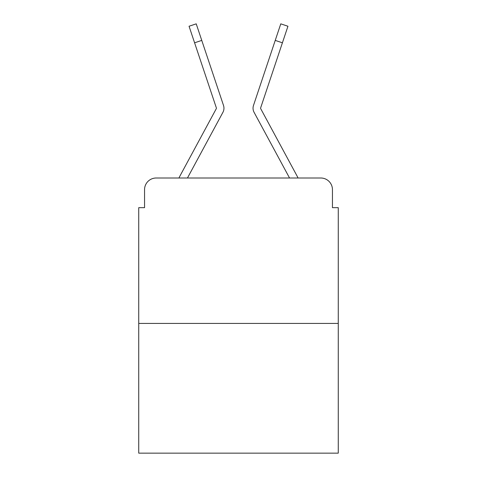 <?xml version="1.0" encoding="UTF-8"?>
<svg xmlns="http://www.w3.org/2000/svg" width="477" height="477" viewBox="0 0 477 477"><rect width="100%" height="100%" fill="white"/><g stroke="black" fill="none" stroke-linecap="round" stroke-linejoin="round"><path stroke-width="0.72" d="M144.555 189.637L144.555 207.668L144.555 189.637A11.633 11.633 0 0 1 156.188 178.004L178.976 178.004A29.085 29.085 0 0 1 180.044 175.816L216.254 108.75A1.163 1.163 0 0 0 216.337 107.826L189.053 26.247L196.226 23.85L201.759 40.402L194.592 42.799M338.265 323.43L138.735 323.43L138.735 453.15L338.265 453.15L338.265 207.668L332.445 207.668L332.445 189.637A11.633 11.633 0 0 0 320.812 178.004L156.188 178.004M138.735 323.43L138.735 207.668L144.555 207.668M214.894 127.186L187.455 178.004L214.894 127.186L187.455 178.004L214.894 127.186L187.455 178.004L214.894 127.186L187.455 178.004L214.894 127.186L187.455 178.004L214.894 127.186L187.455 178.004L214.894 127.186L187.455 178.004L214.894 127.186L187.455 178.004L214.894 127.186L187.455 178.004L214.894 127.186L187.455 178.004L193.125 178.004M283.875 178.004L289.545 178.004L262.106 127.186M289.545 178.004L254.092 112.345A8.723 8.723 0 0 1 253.496 105.429L280.774 23.85L287.947 26.247L260.663 107.826A1.163 1.163 0 0 0 260.746 108.75A1.163 1.163 0 0 1 260.603 108.196A1.163 1.163 0 0 0 260.746 108.75A1.163 1.163 0 0 1 260.603 108.196A1.163 1.163 0 0 0 260.746 108.75A1.163 1.163 0 0 1 260.603 108.196A1.163 1.163 0 0 0 260.746 108.75A1.163 1.163 0 0 1 260.603 108.196A1.163 1.163 0 0 0 260.746 108.75A1.163 1.163 0 0 1 260.603 108.196A1.163 1.163 0 0 0 260.746 108.75A1.163 1.163 0 0 1 260.603 108.196A1.163 1.163 0 0 0 260.746 108.75L296.956 175.816A29.085 29.085 0 0 1 298.024 178.004L320.812 178.004M332.445 207.668L332.445 189.637M187.455 178.004L222.908 112.345A8.723 8.723 0 0 0 223.504 105.429L201.759 40.402M216.397 108.196A1.163 1.163 0 0 1 216.254 108.75A1.163 1.163 0 0 0 216.397 108.196A1.163 1.163 0 0 1 216.254 108.75A1.163 1.163 0 0 0 216.337 107.826M282.408 42.799L275.241 40.402"/></g></svg>
